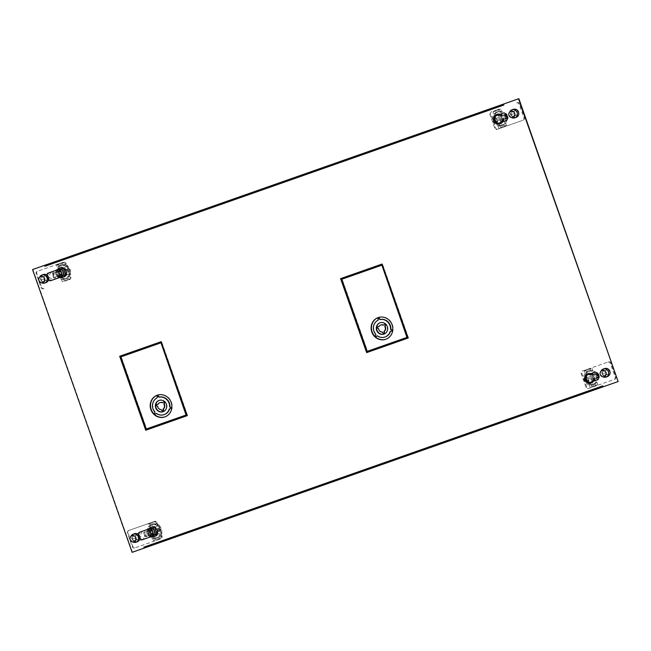 <?xml version="1.0" encoding="UTF-8"?>
<svg xmlns="http://www.w3.org/2000/svg" width="651" height="651" viewBox="0 0 651 651"><rect width="100%" height="100%" fill="white"/><g stroke="black" fill="none" stroke-linecap="round" stroke-linejoin="round"><path stroke-width="0.49" stroke-dasharray="3.25 2.44" d="M43.43 288.775A2.026 1.904 70.3 0 1 40.964 287.498L36.171 273.884A2.026 1.904 70.3 0 1 37.278 271.345A2.026 1.904 70.3 0 1 37.286 271.345L62.862 262.353A2.026 1.904 70.3 0 1 65.328 263.639L70.121 277.253A2.026 1.904 70.3 0 1 69.014 279.792A2.026 1.904 70.3 0 1 68.998 279.792L69.657 279.556A2.026 1.904 -109.7 0 0 69.665 279.556A2.026 1.904 -109.7 0 0 70.78 277.017L65.987 263.403A2.026 1.904 -109.7 0 0 63.513 262.125L59.355 263.582A9.244 8.666 70.3 0 1 62.675 263.142L63.505 265.502A6.998 6.559 -109.7 0 0 60.104 265.706A6.998 6.559 -109.7 0 0 60.071 265.714A6.998 6.559 -109.7 0 0 57.321 267.675L56.491 265.323A9.244 8.666 70.3 0 1 59.314 263.598A9.244 8.666 70.3 0 1 59.355 263.582L37.945 271.109A2.026 1.904 -109.7 0 0 37.937 271.109A2.026 1.904 -109.7 0 0 36.822 273.648L41.615 287.262A2.026 1.904 -109.7 0 0 44.081 288.548M43.568 274.429A4.248 3.979 -109.7 0 0 43.552 274.437A4.248 3.979 -109.7 0 0 41.225 279.767A4.248 3.979 -109.7 0 0 46.392 282.444A4.248 3.979 -109.7 0 0 46.408 282.436A4.248 3.979 -109.7 0 0 48.727 277.106A4.248 3.979 -109.7 0 0 43.568 274.429M63.342 268.277L63.066 267.496A4.923 4.614 -109.7 0 0 58.069 273.835A4.923 4.614 -109.7 0 0 64.083 276.935L63.098 277.285A4.923 4.614 -109.7 0 1 58.273 276.089L53.642 277.717L52.186 273.591L57.142 271.841A4.923 4.614 70.3 0 1 66.117 271.011A4.923 4.614 70.3 0 1 58.598 275.975L53.968 277.595L52.511 273.469L53.968 277.595L58.403 276.04A5.118 4.801 -109.7 0 0 66.296 270.93A5.118 4.801 -109.7 0 0 56.946 271.915L52.511 273.469L53.17 273.233L54.627 277.367L59.054 275.804A5.118 4.801 70.3 0 0 66.947 270.702A5.118 4.801 70.3 0 0 60.722 267.471A5.118 4.801 70.3 0 1 60.722 267.471A5.118 4.801 70.3 0 0 57.605 271.679L53.17 273.233M68.363 279.287A9.244 8.666 70.3 0 1 65.539 281.004A9.244 8.666 70.3 0 1 65.499 281.02A9.244 8.666 70.3 0 1 62.171 281.46L61.34 279.1A6.998 6.559 -109.7 0 0 64.75 278.897A6.998 6.559 -109.7 0 0 64.783 278.888A6.998 6.559 -109.7 0 0 67.533 276.927L68.363 279.287L69.95 278.718L69.12 276.358L67.533 276.927M46.367 280.272A2.197 2.059 70.3 0 1 43.69 278.888A2.197 2.059 70.3 0 1 44.895 276.13A2.197 2.059 70.3 0 1 44.903 276.13A2.197 2.059 70.3 0 1 47.58 277.513A2.197 2.059 70.3 0 1 46.376 280.272A2.197 2.059 70.3 0 1 46.367 280.272L43.226 281.395A2.197 2.059 -109.7 0 0 43.226 281.395A2.197 2.059 -109.7 0 0 44.431 278.636A2.197 2.059 -109.7 0 0 41.754 277.253A2.197 2.059 -109.7 0 0 41.745 277.261A2.197 2.059 -109.7 0 0 40.541 280.02A2.197 2.059 -109.7 0 0 43.218 281.403M63.505 265.502L65.092 264.933L64.27 262.581L62.675 263.142M64.27 262.581A9.244 8.666 -109.7 0 0 60.942 263.012A9.244 8.666 -109.7 0 0 60.901 263.028A9.244 8.666 -109.7 0 0 58.077 264.754L58.907 267.105L57.321 267.675M56.491 265.323L58.077 264.754M61.284 263.004L58.899 263.842L60.901 263.028M59.615 263.492L58.899 263.842L59.615 263.492M58.907 267.105A6.998 6.559 70.3 0 1 61.658 265.144A6.998 6.559 70.3 0 1 61.69 265.136A6.998 6.559 70.3 0 1 65.092 264.933M62.04 265.16L59.656 265.999L61.658 265.144M61.34 279.1L62.935 278.53L63.765 280.89L62.171 281.46M63.765 280.89A9.244 8.666 -109.7 0 0 67.086 280.451A9.244 8.666 -109.7 0 0 67.126 280.435A9.244 8.666 -109.7 0 0 69.95 278.718M64.978 281.094L67.362 280.255L65.539 281.004M67.362 280.255L66.646 280.614L67.362 280.255M69.12 276.358A6.998 6.559 70.3 0 1 66.369 278.319A6.998 6.559 70.3 0 1 66.337 278.335A6.998 6.559 70.3 0 1 62.935 278.53M64.213 278.945L66.605 278.107L64.783 278.888A6.998 6.559 70.3 0 1 56.238 274.478A6.998 6.559 70.3 0 1 60.071 265.714A6.998 6.559 70.3 0 1 68.607 270.132A6.998 6.559 70.3 0 1 64.783 278.888L66.288 278.351A6.998 6.559 -109.7 0 0 70.105 274.502A6.998 6.559 -109.7 0 0 70.121 269.587A6.998 6.559 -109.7 0 0 67.029 265.763A6.998 6.559 -109.7 0 0 61.576 265.177A6.998 6.559 -109.7 0 0 57.41 272.566L68.095 268.806L67.029 265.763L57.41 272.566A6.998 6.559 -109.7 0 0 57.752 273.933A6.998 6.559 -109.7 0 0 58.346 275.218A6.998 6.559 -109.7 0 0 66.288 278.351M66.605 278.107L65.897 278.49L66.605 278.107M53.642 277.717L54.627 277.367M58.403 276.04L59.054 275.804M57.605 271.679L56.946 271.915M42.169 283.063A4.248 3.979 70.3 0 1 39.874 276.651M64.083 276.935A4.923 4.614 -109.7 0 0 65.938 275.65L65.661 274.877M69.649 271.19L69.755 269.717L68.754 268.643L69.649 271.19L57.508 275.454L56.499 274.38L56.613 272.907L57.508 275.454M69.039 271.467L58.346 275.218L70.764 274.274L70.105 274.502L69.039 271.467L69.69 271.231L58.997 274.982M70.105 274.502L58.346 275.218M70.764 274.274L69.69 271.231M68.754 268.643L56.613 272.907M58.061 272.33L68.754 268.57L67.68 265.527L57.41 272.566M67.68 265.527L67.029 265.763M68.754 268.57L68.095 268.806M63.066 267.496L62.081 267.846M64.954 276.008L65.938 275.65M59.876 277.448A4.923 4.614 70.3 0 1 57.207 269.913M58.916 269.311A3.996 3.743 -109.7 0 0 56.727 274.315A3.996 3.743 -109.7 0 0 61.609 276.838M60.274 277.285A3.996 3.743 70.3 0 1 57.63 269.791M53.162 271.337L55.815 278.872L51.405 280.426L48.971 279.165L48.32 279.401M60.014 277.399L55.815 278.872M48.752 272.891L47.645 275.397L48.971 279.165M50.843 272.151L48.638 277.163L53.504 279.694M59.583 274.73L61.78 273.949M51.95 271.76L54.603 279.303M147.15 547.052L144.196 548.101L147.15 547.052L146.817 546.108M44.952 266.283L47.905 265.234L47.572 264.29M47.905 265.234L503.858 105.014M604.592 368.564L604.592 368.564A4.248 3.979 -109.7 0 0 602.265 373.886A4.248 3.979 -109.7 0 0 607.448 376.563L607.782 376.441A4.248 3.979 70.3 0 1 602.59 373.764A4.248 3.979 70.3 0 1 604.917 368.45A4.248 3.979 70.3 0 1 610.101 371.127A4.248 3.979 70.3 0 1 607.782 376.441A4.248 3.979 -109.7 0 0 610.101 371.119A4.248 3.979 -109.7 0 0 604.917 368.45A4.248 3.979 -109.7 0 0 602.598 373.78A4.248 3.979 -109.7 0 0 607.782 376.441L607.448 376.563M494.255 116.537A4.923 4.614 70.3 0 1 501.457 115.715L501.124 115.829A4.923 4.614 -109.7 0 0 499.179 114.609M497.283 114.283A4.923 4.614 -109.7 0 0 495.427 115.569L498.3 123.723A4.923 4.614 -109.7 0 0 503.288 117.383A4.923 4.614 -109.7 0 0 497.283 114.283L496.298 114.633A4.923 4.614 -109.7 0 0 494.166 116.277M496.868 123.967A4.923 4.614 -109.7 0 0 499.61 123.902L499.944 123.78A4.923 4.614 70.3 0 1 496.778 123.706M501.807 122.168A4.923 4.614 -109.7 0 0 502.58 119.963L507.21 118.336L505.754 114.21M513.313 109.368L513.313 109.368A4.248 3.979 -109.7 0 0 510.986 114.69A4.248 3.979 -109.7 0 0 516.17 117.367L516.503 117.245A4.248 3.979 70.3 0 1 511.312 114.568A4.248 3.979 70.3 0 1 513.639 109.254A4.248 3.979 70.3 0 1 518.823 111.931A4.248 3.979 70.3 0 1 516.503 117.245A4.248 3.979 -109.7 0 0 518.823 111.923A4.248 3.979 -109.7 0 0 513.639 109.254A4.248 3.979 -109.7 0 0 511.32 114.584A4.248 3.979 -109.7 0 0 516.479 117.253L516.17 117.367M134.497 533.755L134.497 533.755A4.248 3.979 -109.7 0 0 132.177 539.069A4.248 3.979 -109.7 0 0 137.361 541.746L137.686 541.632A4.248 3.979 70.3 0 1 132.503 538.955A4.248 3.979 70.3 0 1 134.83 533.633A4.248 3.979 70.3 0 1 140.014 536.31A4.248 3.979 70.3 0 1 137.686 541.632A4.248 3.979 -109.7 0 0 137.686 541.632A4.248 3.979 -109.7 0 0 140.006 536.302A4.248 3.979 -109.7 0 0 134.847 533.625A4.248 3.979 -109.7 0 0 134.83 533.633A4.248 3.979 -109.7 0 0 132.503 538.963A4.248 3.979 -109.7 0 0 137.67 541.64L137.361 541.746M139.802 539.02A4.248 3.979 -109.7 0 0 138.158 534.341M60.771 267.667L59.786 268.017A4.923 4.614 -109.7 0 0 56.816 271.963L52.186 273.591M43.218 274.559L43.218 274.559A4.248 3.979 -109.7 0 0 40.899 279.873A4.248 3.979 -109.7 0 0 46.083 282.55L46.408 282.436A4.248 3.979 70.3 0 1 41.225 279.759A4.248 3.979 70.3 0 1 43.552 274.437A4.248 3.979 70.3 0 1 48.735 277.114A4.248 3.979 70.3 0 1 46.408 282.436L46.083 282.55M48.524 279.824A4.248 3.979 -109.7 0 0 46.88 275.145M149.543 535.285A4.923 4.614 -109.7 0 0 154.377 536.481L154.702 536.367A4.923 4.614 70.3 0 1 149.876 535.171L145.246 536.79L143.79 532.664L144.921 536.912L149.876 535.171M154.621 527.473L154.344 526.692A4.923 4.614 -109.7 0 0 152.041 526.862L151.056 527.22A4.923 4.614 -109.7 0 0 148.094 531.159L143.464 532.787L144.921 536.912M593.085 381.364A4.923 4.614 -109.7 0 0 593.858 379.159L598.489 377.531L597.032 373.405L592.402 375.025A4.923 4.614 -109.7 0 0 590.457 373.804M588.561 373.479A4.923 4.614 -109.7 0 0 586.706 374.764L589.578 382.918A4.923 4.614 -109.7 0 0 594.566 376.579A4.923 4.614 -109.7 0 0 588.561 373.479L587.576 373.829A4.923 4.614 -109.7 0 0 585.436 375.472M588.146 383.162A4.923 4.614 -109.7 0 0 590.888 383.097L591.214 382.983A4.923 4.614 70.3 0 1 588.056 382.902M32.875 269.449L132.454 552.211L618.45 381.429M500.009 123.975L500.66 123.739A5.118 4.801 70.3 0 0 503.76 119.54L508.195 117.986L506.738 113.852L501.652 115.65A5.118 4.801 -109.7 0 0 493.759 120.752A5.118 4.801 -109.7 0 0 503.101 119.776L507.536 118.213L506.079 114.088L507.536 118.213L502.906 119.841A4.923 4.614 70.3 0 1 499.944 123.78M143.464 532.787L148.42 531.037A4.923 4.614 70.3 0 1 157.396 530.207A4.923 4.614 70.3 0 1 154.702 536.367M598.489 377.531L594.184 379.037A4.923 4.614 70.3 0 1 591.214 382.983M585.534 375.733A4.923 4.614 70.3 0 1 592.727 374.911L597.358 373.283L598.814 377.409L597.032 373.405M119.678 356.252L161.538 341.539L187.594 415.533M340.587 278.628L382.446 263.915L408.502 337.91M508.195 117.986L507.21 118.336M134.708 547.971A2.026 1.904 70.3 0 1 132.234 546.694L127.441 533.079A2.026 1.904 70.3 0 1 128.556 530.541A2.026 1.904 70.3 0 1 128.564 530.541L154.141 521.549A2.026 1.904 70.3 0 1 156.606 522.834L161.399 536.448A2.026 1.904 70.3 0 1 160.284 538.987A2.026 1.904 70.3 0 1 160.276 538.987L135.359 547.743A2.026 1.904 -109.7 0 1 132.894 546.458L128.101 532.843A2.026 1.904 -109.7 0 1 129.215 530.305A2.026 1.904 -109.7 0 0 129.215 530.305L150.633 522.777A9.244 8.666 70.3 0 1 153.953 522.338L154.783 524.698A6.998 6.559 -109.7 0 0 151.382 524.901A6.998 6.559 -109.7 0 0 151.349 524.909A6.998 6.559 -109.7 0 0 148.599 526.871L147.769 524.519A9.244 8.666 70.3 0 1 150.593 522.794A9.244 8.666 70.3 0 1 150.633 522.777L154.792 521.321A2.026 1.904 -109.7 0 1 157.257 522.598L162.05 536.212A2.026 1.904 -109.7 0 1 160.943 538.751L135.359 547.743M144.449 532.428L148.225 531.11A5.118 4.801 -109.7 0 1 151.325 526.911A5.118 4.801 -109.7 0 1 151.341 526.903A5.118 4.801 -109.7 0 1 157.566 530.126A5.118 4.801 -109.7 0 1 154.767 536.554A5.118 4.801 -109.7 0 1 154.751 536.562A5.118 4.801 -109.7 0 1 149.681 535.236L145.246 536.79L145.905 536.562L144.449 532.428L148.884 530.874A5.118 4.801 70.3 0 1 158.226 529.898A5.118 4.801 70.3 0 1 150.332 535L145.905 536.562M159.633 538.483A9.244 8.666 70.3 0 1 156.818 540.2A9.244 8.666 70.3 0 1 156.769 540.216A9.244 8.666 70.3 0 1 153.449 540.655L152.619 538.296A6.998 6.559 -109.7 0 0 156.028 538.092A6.998 6.559 -109.7 0 0 156.061 538.084A6.998 6.559 -109.7 0 0 158.803 536.123L159.633 538.483L161.228 537.913A9.244 8.666 -109.7 0 1 158.405 539.63A9.244 8.666 -109.7 0 1 158.364 539.646A9.244 8.666 -109.7 0 1 155.044 540.086L153.449 540.655M137.646 539.476A2.197 2.059 70.3 0 1 134.969 538.084A2.197 2.059 70.3 0 1 136.173 535.325A2.197 2.059 70.3 0 1 136.181 535.325A2.197 2.059 70.3 0 1 138.858 536.709A2.197 2.059 70.3 0 1 137.654 539.467A2.197 2.059 70.3 0 1 137.646 539.476L134.505 540.59A2.197 2.059 -109.7 0 0 135.709 537.832A2.197 2.059 -109.7 0 0 133.032 536.448A2.197 2.059 -109.7 0 0 133.024 536.457A2.197 2.059 -109.7 0 0 131.819 539.215A2.197 2.059 -109.7 0 0 134.497 540.599A2.197 2.059 -109.7 0 0 134.505 540.59M152.562 522.2L150.178 523.038L152.179 522.224A9.244 8.666 -109.7 0 1 152.22 522.208A9.244 8.666 -109.7 0 1 155.54 521.777L153.953 522.338M152.179 522.224A9.244 8.666 -109.7 0 0 149.356 523.949L147.769 524.519M150.894 522.688L150.178 523.038L150.894 522.688M149.356 523.949L150.186 526.301L148.599 526.871M154.783 524.698L156.37 524.128A6.998 6.559 70.3 0 0 152.969 524.332A6.998 6.559 70.3 0 0 152.936 524.34A6.998 6.559 70.3 0 0 150.186 526.301M153.319 524.356L150.934 525.194L152.936 524.34M150.934 525.194L151.642 524.804L150.934 525.194M155.54 521.777L156.37 524.128M156.248 540.289L158.641 539.451L156.818 540.2M158.641 539.451L157.916 539.809L158.641 539.451M161.228 537.913L160.398 535.553L158.803 536.123M152.619 538.296L154.214 537.734A6.998 6.559 70.3 0 0 157.615 537.531A6.998 6.559 70.3 0 0 157.648 537.514A6.998 6.559 70.3 0 0 160.398 535.553M157.566 537.547A6.998 6.559 -109.7 0 0 161.383 533.698A6.998 6.559 -109.7 0 0 161.399 528.783A6.998 6.559 -109.7 0 0 158.307 524.958L159.373 528.002L148.68 531.761A6.998 6.559 -109.7 0 0 149.022 533.136A6.998 6.559 -109.7 0 0 149.616 534.414A6.998 6.559 -109.7 0 0 157.566 537.547L156.061 538.084A6.998 6.559 70.3 0 1 147.517 533.674A6.998 6.559 70.3 0 1 151.349 524.909A6.998 6.559 70.3 0 1 159.886 529.328A6.998 6.559 70.3 0 1 156.061 538.084L157.876 537.303L155.491 538.141M157.176 537.685L157.876 537.303L157.176 537.685M155.044 540.086L154.214 537.734M149.681 535.236L150.332 535M148.884 530.874L148.225 531.11M133.439 542.259A4.248 3.979 70.3 0 1 131.152 535.846M152.041 526.862A4.923 4.614 -109.7 0 0 149.348 533.031A4.923 4.614 -109.7 0 0 157.216 534.845L156.94 534.072M161.033 528.913L160.927 530.386L160.032 527.839L161.033 528.913M147.777 533.576L148.786 534.65L147.891 532.103L147.777 533.576M149.616 534.414L160.309 530.663L161.383 533.698L149.616 534.414L160.968 530.427L162.042 533.47L161.383 533.698M160.309 530.663L160.968 530.427M150.275 534.186L162.042 533.47M158.307 524.958A6.998 6.559 -109.7 0 0 152.855 524.372A6.998 6.559 -109.7 0 0 148.68 531.761L158.958 524.722L148.68 531.761M159.373 528.002L149.339 531.525M158.958 524.722L160.032 527.766M154.344 526.692L153.359 527.041M156.232 535.203L157.216 534.845M151.154 536.644A4.923 4.614 70.3 0 1 148.485 529.108M150.194 528.506A3.996 3.743 -109.7 0 0 148.005 533.511A3.996 3.743 -109.7 0 0 152.887 536.033M151.553 536.481A3.996 3.743 70.3 0 1 148.908 528.986M151.292 536.595L147.093 538.068L144.441 530.532M138.272 534.829L138.923 534.593L140.03 532.087M138.923 534.593L139.916 536.359L144.782 538.89L145.881 538.499L143.228 530.956M142.121 531.346L139.916 536.359L140.25 538.361L139.599 538.597M142.024 539.858L142.683 539.622L140.25 538.361M142.683 539.622L144.782 538.89M147.093 538.068L145.881 538.499M153.058 533.145L150.861 533.926M516.625 102.907A2.026 1.904 70.3 0 1 519.091 104.193L523.884 117.798A2.026 1.904 70.3 0 1 522.769 120.337A2.026 1.904 70.3 0 1 522.761 120.345L497.193 129.329A2.026 1.904 70.3 0 1 494.719 128.044L489.926 114.438A2.026 1.904 70.3 0 1 491.041 111.899A2.026 1.904 70.3 0 1 491.049 111.891L491.708 111.663A2.026 1.904 -109.7 0 0 491.7 111.663A2.026 1.904 -109.7 0 0 490.585 114.202L495.378 127.816A2.026 1.904 -109.7 0 0 497.844 129.093L502.011 127.637A9.244 8.666 70.3 0 1 498.69 128.068L497.86 125.716A6.998 6.559 -109.7 0 0 501.262 125.513A6.998 6.559 -109.7 0 0 501.294 125.505A6.998 6.559 -109.7 0 0 504.045 123.544L504.875 125.895A9.244 8.666 70.3 0 1 502.051 127.62A9.244 8.666 70.3 0 1 502.011 127.637L523.42 120.109A2.026 1.904 -109.7 0 0 523.428 120.109A2.026 1.904 -109.7 0 0 524.535 117.562L519.742 103.957A2.026 1.904 -109.7 0 0 517.276 102.671M493.002 111.931A9.244 8.666 70.3 0 1 495.826 110.214A9.244 8.666 70.3 0 1 495.867 110.198A9.244 8.666 70.3 0 1 499.187 109.759L500.017 112.118A6.998 6.559 -109.7 0 0 496.615 112.314A6.998 6.559 -109.7 0 0 496.583 112.33A6.998 6.559 -109.7 0 0 493.832 114.291L493.002 111.931L494.597 111.362L495.427 113.722L493.832 114.291M514.998 110.939A2.197 2.059 70.3 0 1 517.667 112.33A2.197 2.059 70.3 0 1 516.471 115.089A2.197 2.059 70.3 0 1 516.455 115.089A2.197 2.059 70.3 0 1 513.785 113.705A2.197 2.059 70.3 0 1 514.99 110.947A2.197 2.059 70.3 0 1 514.998 110.939L511.841 112.07A2.197 2.059 -109.7 0 0 511.841 112.07A2.197 2.059 -109.7 0 0 510.636 114.828A2.197 2.059 -109.7 0 0 513.305 116.212A2.197 2.059 -109.7 0 0 513.322 116.212A2.197 2.059 -109.7 0 0 514.518 113.453A2.197 2.059 -109.7 0 0 511.849 112.07M500.66 123.739A5.118 4.801 70.3 0 1 496.2 122.982M494.312 117.213A5.118 4.801 70.3 0 1 502.303 115.414L506.738 113.852M497.86 125.716L499.447 125.147L500.277 127.506L498.69 128.068M500.277 127.506A9.244 8.666 -109.7 0 0 503.597 127.067A9.244 8.666 -109.7 0 0 503.638 127.051A9.244 8.666 -109.7 0 0 506.462 125.326L505.632 122.974L504.045 123.544M504.875 125.895L506.462 125.326M503.158 127.222L501.49 127.71L503.158 127.222M502.051 127.62L501.49 127.71M505.632 122.974A6.998 6.559 70.3 0 1 502.881 124.935A6.998 6.559 70.3 0 1 502.849 124.943A6.998 6.559 70.3 0 1 499.447 125.147M500.733 125.553L503.117 124.715L501.294 125.505A6.998 6.559 70.3 0 1 492.75 121.086A6.998 6.559 70.3 0 1 496.583 112.33A6.998 6.559 70.3 0 1 505.127 116.741A6.998 6.559 70.3 0 1 501.294 125.505L502.8 124.959A6.998 6.559 -109.7 0 0 506.974 117.579L496.282 121.33L497.356 124.374A6.998 6.559 -109.7 0 0 502.8 124.959M503.117 124.715L502.409 125.106L503.117 124.715M500.017 112.118L501.612 111.549L500.782 109.189L499.187 109.759M500.782 109.189A9.244 8.666 -109.7 0 0 497.462 109.628A9.244 8.666 -109.7 0 0 497.413 109.645A9.244 8.666 -109.7 0 0 494.597 111.362M495.411 110.458L497.795 109.62L495.411 110.458M495.427 113.722A6.998 6.559 70.3 0 1 498.17 111.76A6.998 6.559 70.3 0 1 498.202 111.752A6.998 6.559 70.3 0 1 501.612 111.549M498.56 111.769L496.168 112.607L498.17 111.76M496.876 112.224L496.168 112.607L496.876 112.224M501.652 115.65L502.303 115.414M503.76 119.54L503.101 119.776M512.256 117.872A4.248 3.979 70.3 0 1 509.961 111.459M493.124 119.524L494.019 122.071L493.019 120.996L493.124 119.524L505.266 115.26L506.161 117.798L506.275 116.334L505.266 115.26M506.633 116.204A6.998 6.559 -109.7 0 0 506.039 114.918A6.998 6.559 -109.7 0 0 498.088 111.793A6.998 6.559 -109.7 0 0 494.272 115.634A6.998 6.559 -109.7 0 0 494.264 120.549A6.998 6.559 -109.7 0 0 497.356 124.374L506.974 117.579A6.998 6.559 -109.7 0 0 506.633 116.204M495.346 118.677L506.69 114.682L494.931 115.398L494.272 115.634L495.346 118.677L506.69 114.682M494.272 115.634L506.039 114.918M494.931 115.398L496.005 118.441M506.161 117.807L494.019 122.071M507.625 117.343L496.941 121.094L498.007 124.138L506.974 117.579M498.007 124.138L497.356 124.374M496.941 121.094L496.282 121.33M498.3 123.723L496.957 124.203M494.076 116.049L495.427 115.569M498.812 114.739A4.923 4.614 70.3 0 1 501.449 122.29M496.64 123.316L496.265 122.298A3.996 3.743 -109.7 0 0 501.945 117.864A3.996 3.743 -109.7 0 0 497.274 115.276M496.794 121.094L495.907 121.403L494.378 117.05L496.558 123.251L495.907 121.403L495.476 121.558L496.794 121.094L497.014 121.721A2.002 1.872 -109.7 0 0 499.171 123.063A3.996 3.743 70.3 0 1 496.558 123.251M497.063 115.349A3.996 3.743 -109.7 0 0 494.752 117.961L494.736 117.969M494.378 117.05A3.996 3.743 70.3 0 1 495.981 115.74M496.282 115.626A3.996 3.743 70.3 0 1 499.171 123.063A2.002 1.872 -109.7 0 0 499.447 122.99L503.638 121.509L500.985 113.974M496.77 115.455A2.002 1.872 -109.7 0 0 495.688 117.953L495.907 118.588L494.597 119.052L495.907 118.588M503.638 121.509L506.738 120.427M505.298 120.931L507.511 115.919L502.645 113.388M494.402 116.96L494.752 117.961M504.2 121.322L501.539 113.779M607.896 362.102A2.026 1.904 70.3 0 1 610.369 363.388L615.162 376.994A2.026 1.904 70.3 0 1 614.048 379.533A2.026 1.904 70.3 0 1 614.039 379.541L588.471 388.525A2.026 1.904 70.3 0 1 585.998 387.239L581.205 373.633A2.026 1.904 70.3 0 1 582.319 371.094A2.026 1.904 70.3 0 1 582.328 371.086L608.555 361.866A2.026 1.904 -109.7 0 1 611.02 363.152L615.813 376.758A2.026 1.904 -109.7 0 1 614.707 379.305A2.026 1.904 -109.7 0 0 614.707 379.305L593.289 386.832A9.244 8.666 70.3 0 1 589.961 387.272L589.139 384.912A6.998 6.559 -109.7 0 0 592.54 384.708A6.998 6.559 -109.7 0 0 592.573 384.7A6.998 6.559 -109.7 0 0 595.323 382.739L596.153 385.091A9.244 8.666 70.3 0 1 593.33 386.816A9.244 8.666 70.3 0 1 593.289 386.832L589.122 388.289A2.026 1.904 -109.7 0 1 586.657 387.011L581.864 373.397A2.026 1.904 -109.7 0 1 582.971 370.858L608.555 361.866M599.465 377.181L594.379 378.972A5.118 4.801 -109.7 0 1 585.037 379.948A5.118 4.801 -109.7 0 1 587.837 373.519A5.118 4.801 -109.7 0 0 587.837 373.519A5.118 4.801 -109.7 0 1 592.931 374.846L598.017 373.047L599.465 377.181L595.038 378.736A5.118 4.801 70.3 0 1 587.479 382.186M584.281 371.127A9.244 8.666 70.3 0 1 587.104 369.41A9.244 8.666 70.3 0 1 587.145 369.394A9.244 8.666 70.3 0 1 590.465 368.954L591.295 371.314A6.998 6.559 -109.7 0 0 587.894 371.509A6.998 6.559 -109.7 0 0 587.861 371.526A6.998 6.559 -109.7 0 0 585.111 373.487L584.281 371.127L585.867 370.557A9.244 8.666 -109.7 0 1 588.691 368.84A9.244 8.666 -109.7 0 1 588.732 368.824A9.244 8.666 -109.7 0 1 592.06 368.385L590.465 368.954M582.319 371.094L582.971 370.858A2.026 1.904 -109.7 0 0 582.971 370.858L582.328 371.086M606.276 370.134A2.197 2.059 70.3 0 1 608.945 371.526A2.197 2.059 70.3 0 1 607.741 374.284A2.197 2.059 70.3 0 1 607.733 374.284A2.197 2.059 70.3 0 1 605.064 372.901A2.197 2.059 70.3 0 1 606.276 370.134M588.341 374.545A3.996 3.743 -109.7 0 0 586.03 377.157L585.68 376.156A5.118 4.801 70.3 0 1 593.582 374.61L598.017 373.047M594.477 386.401L594.916 386.246A9.244 8.666 -109.7 0 1 594.876 386.263A9.244 8.666 -109.7 0 1 591.556 386.702L589.961 387.272M594.916 386.246A9.244 8.666 -109.7 0 0 597.74 384.521L596.153 385.091M592.768 386.906L595.152 386.067L593.33 386.816M595.152 386.067L594.436 386.417L595.152 386.067M597.74 384.521L596.91 382.17L595.323 382.739M589.139 384.912L590.726 384.342A6.998 6.559 70.3 0 0 594.127 384.139A6.998 6.559 70.3 0 0 594.16 384.131A6.998 6.559 70.3 0 0 596.91 382.17M594.078 384.155A6.998 6.559 -109.7 0 0 598.253 376.774L588.626 383.569L587.56 380.526L598.253 376.774A6.998 6.559 -109.7 0 0 597.911 375.399A6.998 6.559 -109.7 0 0 597.317 374.113A6.998 6.559 -109.7 0 0 589.367 370.989A6.998 6.559 -109.7 0 0 585.55 374.83A6.998 6.559 -109.7 0 0 585.542 379.745A6.998 6.559 -109.7 0 0 588.626 383.569A6.998 6.559 -109.7 0 0 594.078 384.155L592.573 384.7A6.998 6.559 70.3 0 1 584.028 380.282A6.998 6.559 70.3 0 1 587.861 371.526A6.998 6.559 70.3 0 1 596.397 375.936A6.998 6.559 70.3 0 1 592.573 384.7L594.396 383.911L592.011 384.749M593.688 384.302L594.396 383.911L593.688 384.302M591.556 386.702L590.726 384.342M586.689 369.654L589.074 368.816L586.689 369.654M585.867 370.557L586.697 372.917L585.111 373.487M591.295 371.314L592.89 370.745A6.998 6.559 70.3 0 0 589.481 370.948A6.998 6.559 70.3 0 0 589.448 370.956A6.998 6.559 70.3 0 0 586.697 372.917M589.83 370.964L587.446 371.802L589.448 370.956M587.446 371.802L588.154 371.42L587.446 371.802M592.06 368.385L592.89 370.745M604.584 375.407A2.197 2.059 -109.7 0 0 604.6 375.407A2.197 2.059 -109.7 0 0 605.796 372.649A2.197 2.059 -109.7 0 0 603.127 371.265A2.197 2.059 -109.7 0 0 603.119 371.265A2.197 2.059 -109.7 0 0 601.915 374.024A2.197 2.059 -109.7 0 0 604.584 375.407M592.931 374.846L593.582 374.61M595.038 378.736L594.379 378.972M603.534 377.067A4.248 3.979 70.3 0 1 601.239 370.655M585.176 379.875L584.403 378.719L584.289 380.192L585.298 381.266L585.176 379.875M596.666 375.847L596.544 374.455L597.545 375.529L597.439 377.002L596.666 375.847M597.317 374.113L586.624 377.873L585.55 374.83L597.968 373.877L587.275 377.637L586.209 374.594L585.55 374.83M586.624 377.873L587.275 377.637M597.968 373.877L586.209 374.594M598.253 376.774L589.285 383.333L588.211 380.29L598.904 376.538M588.626 383.569L589.285 383.333M587.56 380.526L588.211 380.29M589.578 382.918L588.227 383.398M585.355 375.245L586.706 374.764M590.091 373.934A4.923 4.614 70.3 0 1 592.727 381.486M587.918 382.511L587.56 381.486A3.996 3.743 -109.7 0 0 593.224 377.059A3.996 3.743 -109.7 0 0 588.545 374.471M587.56 374.821A3.996 3.743 70.3 0 1 590.449 382.259A3.996 3.743 70.3 0 1 587.837 382.446L587.56 381.486M587.544 381.494L585.648 376.245A3.996 3.743 70.3 0 1 587.251 374.935M589.407 382.65L590.726 382.186A2.002 1.872 -109.7 0 1 588.292 380.916L588.065 380.29L586.754 380.754L587.186 380.599L587.837 382.446M585.648 376.245L586.299 378.093L587.186 377.783L585.876 378.247L586.299 378.093L587.186 380.599L588.065 380.29M590.726 382.186L594.916 380.713L592.264 373.169M588.048 374.65A2.002 1.872 -109.7 0 0 586.966 377.149L587.186 377.783M598.017 379.623L594.916 380.713M596.576 380.127L598.79 375.114L593.924 372.584M592.817 372.974L595.478 380.518M186.373 414.899L146.613 428.871L121.224 356.772M156.427 413.466L156.696 413.304A9.09 8.52 -109.7 0 0 164.272 414.565M169.618 408.828A9.09 8.52 -109.7 0 0 169.642 408.755L172.067 408.389A11.49 10.774 70.3 0 1 165.248 416.762A11.49 10.774 70.3 0 1 165.085 416.819M157.452 395.141L157.119 395.263A11.49 10.774 70.3 0 1 157.452 395.141L157.477 397.737A9.09 8.52 -109.7 0 0 153.335 408.771A9.09 8.52 -109.7 0 0 155.215 411.961L154.393 414.37A11.49 10.774 70.3 0 1 154.173 414.166M157.339 395.181L157.672 395.067A11.49 10.774 70.3 0 1 171.538 402.375A11.49 10.774 70.3 0 1 172.1 408.153L171.815 407.965M155.735 405.15A5.997 5.623 70.3 0 1 155.768 404.849L158.006 406.273A3.597 3.369 -109.7 0 0 161.586 409.512L163.255 411.635A5.997 5.623 70.3 0 1 162.913 411.733M159.194 400.357A5.997 5.623 70.3 0 1 164.874 401.415L162.636 402.684A3.597 3.369 -109.7 0 0 162.571 402.652M160 402.619A3.597 3.369 -109.7 0 0 158.339 404.214L158.047 404.263M163.149 411.676L163.474 411.538A5.997 5.623 70.3 0 0 165.061 401.586L164.736 401.7M407.282 337.275L367.522 351.247L342.125 279.141M377.328 335.843L377.604 335.68A9.09 8.52 -109.7 0 0 385.18 336.933M390.527 331.204A9.09 8.52 -109.7 0 0 390.551 331.131L392.976 330.765A11.49 10.774 70.3 0 1 386.157 339.138A11.49 10.774 70.3 0 1 385.986 339.195M378.353 317.517L378.028 317.631A11.49 10.774 70.3 0 1 378.353 317.517L378.377 320.113A9.09 8.52 -109.7 0 0 374.244 331.139A9.09 8.52 -109.7 0 0 376.123 334.337L375.301 336.746A11.49 10.774 70.3 0 1 375.082 336.534M378.581 317.452L378.573 317.444A11.49 10.774 70.3 0 1 392.447 324.743A11.49 10.774 70.3 0 1 393.009 330.521L392.724 330.342M376.644 327.526A5.997 5.623 70.3 0 1 376.677 327.225L378.915 328.649A3.597 3.369 -109.7 0 0 382.495 331.888L384.163 334.012A5.997 5.623 70.3 0 1 383.821 334.109M380.103 322.733A5.997 5.623 70.3 0 1 385.783 323.791L383.545 325.061A3.597 3.369 -109.7 0 0 383.48 325.028M380.908 324.995A3.597 3.369 -109.7 0 0 379.248 326.59L378.955 326.631M384.057 334.053L384.383 333.914A5.997 5.623 70.3 0 0 385.97 323.962L385.644 324.076M41.778 279.58L45.635 278.205M61.772 272.541L63.936 271.76M60.063 263.329L66.199 280.768M69.315 269.88L56.946 274.226M62.423 272.305L61.08 272.785M60.266 273.07L59.331 273.404M133.056 538.776L136.913 537.4M153.042 531.737L155.207 530.956M151.333 522.525L157.477 539.964M160.594 529.076L148.225 533.421M153.701 531.501L152.358 531.981M151.537 532.266L150.609 532.599M511.873 114.397L515.73 113.014M498.284 119.149L500.448 118.376M502.71 127.384L496.575 109.946M493.458 120.834L505.827 116.488M498.935 118.913L497.592 119.393M498.414 119.109L497.478 119.442M603.152 373.593L607.001 372.209M589.562 378.345L591.726 377.572M593.989 386.58L587.853 369.141M584.736 380.029L597.105 375.684M590.213 378.109L588.87 378.589M589.684 378.304L588.756 378.638M41.615 287.262L40.964 287.498M62.862 262.353L63.513 262.125M65.987 263.403L65.328 263.639M70.121 277.253L70.78 277.017M36.171 273.884L36.822 273.648M46.994 275.633L47.645 275.397M50.754 280.662L51.405 280.426M132.894 546.458L132.234 546.694M154.141 521.549L154.792 521.321M157.257 522.598L156.606 522.834M161.399 536.448L162.05 536.212M127.441 533.079L128.101 532.843M519.742 103.957L519.091 104.193M497.193 129.329L497.844 129.093M495.378 127.816L494.719 128.044M489.926 114.438L490.585 114.202M523.884 117.798L524.535 117.562M497.014 121.721L495.704 122.193M498.129 123.454L499.447 122.99M494.378 118.425L495.688 117.953M611.02 363.152L610.369 363.388M588.471 388.525L589.122 388.289M586.657 387.011L585.998 387.239M581.205 373.633L581.864 373.397M615.162 376.994L615.813 376.758M588.292 380.916L586.982 381.388M585.648 377.621L586.966 377.149M61.576 265.177L60.331 265.624M58.818 263.858L59.575 266.007M61.357 262.963L62.114 265.112M66.687 280.597L67.126 280.435M65.93 278.482L66.369 278.319M64.14 278.986L64.897 281.134M66.687 278.091L67.444 280.239M41.745 277.261L44.895 276.13M63.497 277.359L64.148 277.123M60.047 267.716L60.698 267.48M152.855 524.372L151.61 524.82M150.096 523.054L150.853 525.202M152.635 522.159L153.392 524.307M157.965 539.793L158.405 539.63M157.208 537.677L157.648 537.514M155.418 538.182L156.175 540.33M157.965 537.287L158.722 539.435M133.024 536.457L136.173 535.325M154.767 536.554L155.426 536.318M151.325 526.911L151.976 526.675M160.032 527.839L147.891 532.103M160.927 530.386L148.786 534.65M155.361 536.131L154.377 536.481M503.199 127.205L503.638 127.051M502.442 125.09L502.881 124.935M501.408 127.751L500.66 125.602M503.955 126.847L503.199 124.707M498.088 111.793L496.843 112.232M496.086 112.623L495.33 110.475M498.633 111.728L497.877 109.58M513.322 116.212L516.471 115.089M496.558 114.324L497.209 114.096M500.595 123.552L499.61 123.902M499.756 122.876L498.821 123.21M593.72 384.285L594.16 384.131M592.687 386.946L591.93 384.798M595.234 386.043L594.477 383.903M589.367 370.989L588.122 371.428M587.365 371.819L586.608 369.67M589.904 370.924L589.155 368.775M604.6 375.407L607.741 374.284M603.119 371.265L606.26 370.142M591.287 383.17L591.938 382.934M587.837 373.519L588.488 373.292M584.403 378.719L596.544 374.455M585.298 381.266L597.439 377.002M591.873 382.747L590.888 383.097M591.035 382.072L590.099 382.406"/><path stroke-width="0.98" d="M39.19 277.741L39.874 276.651A4.248 3.979 70.3 0 1 47.01 277.733A4.248 3.979 70.3 0 1 42.169 283.063L40.948 282.648A3.247 3.043 70.3 0 1 40.704 276.52A3.247 3.043 70.3 0 1 44.65 278.571A3.247 3.043 70.3 0 1 40.948 282.648M44.691 283.055A4.248 3.979 70.3 0 1 44.667 283.055L46.083 282.55A4.248 3.979 -109.7 0 0 48.524 279.824M65.661 274.877L63.342 268.277M62.081 267.846L61.723 267.976A4.923 4.614 70.3 0 0 57.207 269.913M59.42 268.147L59.786 268.017A4.923 4.614 -109.7 0 1 65.792 271.125A4.923 4.614 -109.7 0 1 63.098 277.285L62.74 277.416A4.923 4.614 70.3 0 0 64.595 276.13L64.954 276.008M62.74 277.416A4.923 4.614 70.3 0 1 59.876 277.448M61.723 267.976L62.374 269.896A3.996 3.743 -109.7 0 0 58.916 269.311L57.98 269.644A3.996 3.743 70.3 0 1 60.25 269.595L60.893 271.443L58.704 272.224L60.014 271.752L59.794 271.125A2.002 1.872 -109.7 0 0 57.63 269.791A3.996 3.743 70.3 0 1 57.98 269.644M60.014 271.752L60.893 271.443L62.431 275.796A3.996 3.743 70.3 0 1 60.673 277.171L61.609 276.838A3.996 3.743 -109.7 0 0 63.92 274.217L62.374 269.896L60.25 269.595M64.595 276.13L63.92 274.217L62.431 275.796M60.673 277.171A3.996 3.743 70.3 0 1 60.274 277.285A2.002 1.872 -109.7 0 0 61.121 274.893L60.893 274.266M58.476 271.597L59.802 275.365A2.002 1.872 70.3 0 1 58.712 277.863L50.754 280.662A2.002 1.872 70.3 0 1 48.32 279.401L46.994 275.633A2.002 1.872 70.3 0 1 48.084 273.127L56.051 270.328A2.002 1.872 70.3 0 1 58.476 271.597L59.794 271.125M57.63 269.791A2.002 1.872 -109.7 0 0 57.361 269.864L48.093 273.127A2.002 1.872 70.3 0 1 48.093 273.127L48.744 272.891M60.014 277.399L58.72 277.863A2.002 1.872 70.3 0 1 58.704 277.871L60.022 277.399A2.002 1.872 -109.7 0 0 60.022 277.399A2.002 1.872 -109.7 0 0 60.274 277.285M59.583 274.73L61.78 273.949M503.524 104.07L500.57 105.128L500.904 106.064L503.858 105.014L503.524 104.07L518.546 98.789L618.125 381.551L603.103 386.832L602.769 385.888L143.863 547.157L599.815 386.938L600.149 387.882L132.129 552.325L32.55 269.571L518.871 98.675L618.125 381.551M500.57 105.128L32.55 269.571M606.057 377.059L607.448 376.563A4.248 3.979 -109.7 0 0 609.775 371.241A4.248 3.979 -109.7 0 0 604.592 368.564L603.192 369.06A4.248 3.979 70.3 0 1 608.384 371.745A4.248 3.979 70.3 0 1 606.057 377.059A4.248 3.979 70.3 0 1 606.04 377.067A4.248 3.979 70.3 0 1 603.534 377.067L602.313 376.652A3.247 3.043 70.3 0 1 602.069 370.525A3.247 3.043 70.3 0 1 606.024 372.584A3.247 3.043 70.3 0 1 602.313 376.652M499.179 114.609A4.923 4.614 -109.7 0 0 496.298 114.633L495.94 114.763A4.923 4.614 70.3 0 1 498.812 114.739M494.166 116.277A4.923 4.614 -109.7 0 0 496.868 123.967M501.449 122.29A4.923 4.614 70.3 0 1 499.252 124.032L499.61 123.902A4.923 4.614 -109.7 0 0 501.807 122.168M514.778 117.864L516.17 117.367A4.248 3.979 -109.7 0 0 518.497 112.045A4.248 3.979 -109.7 0 0 513.313 109.368L511.922 109.864A4.248 3.979 70.3 0 1 517.106 112.55A4.248 3.979 70.3 0 1 514.778 117.864A4.248 3.979 70.3 0 1 514.762 117.872A4.248 3.979 70.3 0 1 512.256 117.872L511.035 117.457A3.247 3.043 70.3 0 1 510.791 111.329A3.247 3.043 70.3 0 1 514.746 113.388A3.247 3.043 70.3 0 1 511.035 117.457M130.469 536.937A3.247 3.043 70.3 0 1 135.929 537.767A3.247 3.043 70.3 0 1 132.226 541.844A3.247 3.043 70.3 0 1 130.469 536.937L131.152 535.846A4.248 3.979 70.3 0 1 133.105 534.251A4.248 3.979 70.3 0 1 133.121 534.243A4.248 3.979 70.3 0 1 138.289 536.929A4.248 3.979 70.3 0 1 135.961 542.25L137.361 541.746A4.248 3.979 -109.7 0 0 139.802 539.02M138.158 534.341A4.248 3.979 -109.7 0 0 134.497 533.755L133.105 534.251M46.88 275.145A4.248 3.979 -109.7 0 0 43.218 274.559L41.827 275.056M153.652 529.092L155.198 533.413L153.709 534.992A3.996 3.743 70.3 0 1 151.952 536.367L152.887 536.033A3.996 3.743 -109.7 0 0 155.198 533.413L155.874 535.325A4.923 4.614 70.3 0 1 154.018 536.611L154.377 536.481A4.923 4.614 -109.7 0 0 155.89 528.417A4.923 4.614 -109.7 0 0 151.056 527.22L150.698 527.343A4.923 4.614 70.3 0 1 152.993 527.172L153.669 529.084A3.996 3.743 -109.7 0 0 150.194 528.506L149.258 528.84A3.996 3.743 70.3 0 1 151.52 528.791L153.669 529.084M590.457 373.804A4.923 4.614 -109.7 0 0 587.576 373.829L587.21 373.959A4.923 4.614 70.3 0 1 590.091 373.934M585.436 375.472A4.923 4.614 -109.7 0 0 588.146 383.162M592.727 381.486A4.923 4.614 70.3 0 1 590.53 383.227L590.888 383.097A4.923 4.614 -109.7 0 0 593.085 381.364M119.678 356.252L161.204 341.661L187.26 415.647L145.734 430.246L119.678 356.252M340.587 278.628L382.113 264.037L408.169 338.024L366.643 352.614L340.587 278.628M496.778 123.706A4.923 4.614 70.3 0 1 494.255 116.537M588.056 382.902A4.923 4.614 70.3 0 1 585.534 375.733M187.26 415.647L146.06 430.124L120.004 356.138M408.169 338.024L366.969 352.5L340.912 278.514M603.103 386.832L600.149 387.882M143.863 547.157L144.196 548.101M602.769 385.888L599.815 386.938M44.618 265.348L44.952 266.283L500.904 106.064M135.961 542.25A4.248 3.979 70.3 0 1 135.945 542.25A4.248 3.979 70.3 0 1 133.439 542.259L132.226 541.844M154.621 527.473L156.94 534.072M154.018 536.611A4.923 4.614 70.3 0 1 151.154 536.644M148.485 529.108A4.923 4.614 70.3 0 1 150.698 527.343M151.952 536.367A3.996 3.743 70.3 0 1 151.553 536.481A2.002 1.872 -109.7 0 0 152.399 534.089L152.171 533.462M151.292 530.956L149.982 531.419L149.754 530.793A2.002 1.872 70.3 0 0 147.321 529.523L139.371 532.323A2.002 1.872 70.3 0 0 138.272 534.829L139.599 538.597A2.002 1.872 70.3 0 0 142.024 539.858L149.982 537.067A2.002 1.872 70.3 0 0 151.081 534.561L150.861 533.926L153.058 533.145L152.171 530.638L151.292 530.956L151.065 530.321A2.002 1.872 -109.7 0 0 148.908 528.986A3.996 3.743 70.3 0 1 149.258 528.84M150.861 533.926L149.982 531.419L152.171 530.638L151.52 528.791M148.908 528.986A2.002 1.872 -109.7 0 0 148.64 529.06L139.371 532.323A2.002 1.872 70.3 0 1 139.371 532.323L140.03 532.087M149.999 537.059L151.292 536.595A2.002 1.872 -109.7 0 0 151.301 536.595A2.002 1.872 -109.7 0 0 151.553 536.481M149.99 537.059A2.002 1.872 70.3 0 1 149.982 537.067L151.301 536.595M153.709 534.992L153.058 533.145M496.2 122.982A5.118 4.801 70.3 0 1 494.312 117.213M494.394 116.968A5.118 4.801 70.3 0 1 494.402 116.96L494.076 116.049A4.923 4.614 70.3 0 1 495.94 114.763M509.285 112.558L509.961 111.459A4.248 3.979 70.3 0 1 511.922 109.864A4.248 3.979 70.3 0 1 511.938 109.856M499.252 124.032A4.923 4.614 70.3 0 1 496.957 124.203L496.64 123.316M497.274 115.276A3.996 3.743 -109.7 0 0 497.063 115.349L496.127 115.683A3.996 3.743 70.3 0 1 496.282 115.626M495.704 122.193L494.378 118.425A2.002 1.872 70.3 0 1 495.468 115.919A2.002 1.872 70.3 0 1 495.476 115.919L503.426 113.119A2.002 1.872 70.3 0 1 505.86 114.389L507.186 118.156A2.002 1.872 70.3 0 1 506.096 120.663A2.002 1.872 70.3 0 1 506.087 120.663L498.129 123.454A2.002 1.872 70.3 0 1 495.704 122.193M495.468 115.919L496.778 115.455A2.002 1.872 -109.7 0 1 496.786 115.447L504.086 112.892L506.519 114.153L505.86 114.389M506.519 114.153L507.845 117.921L506.747 120.427L506.096 120.663M587.479 382.186A5.118 4.801 70.3 0 1 585.591 376.408M585.672 376.164A5.118 4.801 70.3 0 1 585.68 376.156L585.355 375.245A4.923 4.614 70.3 0 1 587.21 373.959M600.564 371.754L601.239 370.655A4.248 3.979 70.3 0 1 603.192 369.06M590.53 383.227A4.923 4.614 70.3 0 1 588.227 383.398L587.918 382.511M588.545 374.471A3.996 3.743 -109.7 0 0 588.341 374.545L587.405 374.878A3.996 3.743 70.3 0 1 587.56 374.821M586.754 380.754L586.982 381.388A2.002 1.872 70.3 0 0 589.407 382.65L597.366 379.858A2.002 1.872 70.3 0 1 597.366 379.858L597.382 379.85A2.002 1.872 70.3 0 0 598.464 377.352L597.138 373.584A2.002 1.872 70.3 0 0 594.705 372.315L586.754 375.114A2.002 1.872 70.3 0 1 586.754 375.114L588.056 374.65A2.002 1.872 -109.7 0 0 588.056 374.65A2.002 1.872 -109.7 0 0 588.048 374.65L586.754 375.114A2.002 1.872 70.3 0 0 585.648 377.621L586.754 380.754M594.705 372.315L588.065 374.642M598.464 377.352L599.123 377.116L598.017 379.623M599.123 377.116L598.79 375.114L597.797 373.349L597.138 373.584M595.364 372.087L597.797 373.349M160.984 342.792L186.048 415.021L146.288 428.993L120.891 356.886L160.984 342.792L186.048 415.021M165.085 416.819A11.49 10.774 70.3 0 1 154.572 414.532L156.427 413.466M164.272 414.565A9.09 8.52 -109.7 0 0 164.434 414.508A9.09 8.52 -109.7 0 0 169.618 408.828M154.173 414.166A11.49 10.774 70.3 0 1 151.211 409.512A11.49 10.774 70.3 0 1 157.119 395.271A11.49 10.774 -109.7 0 0 150.886 409.634A11.49 10.774 -109.7 0 0 154.059 414.484L154.889 412.083A9.09 8.52 70.3 0 1 153.009 408.885A9.09 8.52 70.3 0 1 157.143 397.851L157.119 395.263M171.815 407.965L169.952 406.785A9.09 8.52 -109.7 0 0 169.415 403.115A9.09 8.52 -109.7 0 0 159.275 397.102L157.68 395.076M162.913 411.733A5.997 5.623 70.3 0 1 155.735 405.15M162.571 402.652A3.597 3.369 -109.7 0 0 160 402.619M158.047 404.263L155.809 404.605A5.997 5.623 70.3 0 1 159.194 400.357M163.474 411.538L163.45 408.861A3.597 3.369 -109.7 0 0 164.207 404.092L164.947 401.919M120.891 356.886L160.659 342.914M171.734 408.511L169.309 408.877A9.09 8.52 70.3 0 1 164.109 414.622A9.09 8.52 70.3 0 1 156.37 413.426L154.246 414.654A11.49 10.774 -109.7 0 0 164.915 416.884A11.49 10.774 -109.7 0 0 171.734 408.511M157.339 395.181L158.95 397.224A9.09 8.52 70.3 0 1 169.089 403.238A9.09 8.52 70.3 0 1 169.626 406.899L171.774 408.267A11.49 10.774 -109.7 0 0 171.213 402.489A11.49 10.774 -109.7 0 0 157.339 395.181M155.483 404.727L158.006 404.336A3.597 3.369 70.3 0 1 162.311 402.798L164.548 401.537A5.997 5.623 -109.7 0 0 155.483 404.727L155.809 404.605M162.929 411.749L161.261 409.634A3.597 3.369 70.3 0 1 157.68 406.395L155.443 404.971A5.997 5.623 -109.7 0 0 162.929 411.749M164.736 401.7L163.881 404.206A3.597 3.369 70.3 0 1 163.124 408.974L163.149 411.676A5.997 5.623 -109.7 0 0 164.736 401.7M381.893 265.169L407.282 337.275L367.188 351.361L341.799 279.263L381.893 265.169L406.956 337.389M385.986 339.195A11.49 10.774 70.3 0 1 375.481 336.909L377.328 335.843M385.18 336.933A9.09 8.52 -109.7 0 0 385.343 336.876A9.09 8.52 -109.7 0 0 390.527 331.204M375.082 336.534A11.49 10.774 70.3 0 1 372.12 331.888A11.49 10.774 70.3 0 1 378.028 317.647A11.49 10.774 -109.7 0 0 371.794 332.002A11.49 10.774 -109.7 0 0 374.968 336.86L375.798 334.459A9.09 8.52 70.3 0 1 373.918 331.261A9.09 8.52 70.3 0 1 378.052 320.227L378.028 317.631M392.724 330.342L390.86 329.162A9.09 8.52 -109.7 0 0 390.323 325.492A9.09 8.52 -109.7 0 0 380.184 319.478L378.581 317.452M383.821 334.109A5.997 5.623 70.3 0 1 376.644 327.526M383.48 325.028A3.597 3.369 -109.7 0 0 380.908 324.995M378.955 326.631L376.717 326.981A5.997 5.623 70.3 0 1 380.103 322.733M384.383 333.914L384.359 331.237A3.597 3.369 -109.7 0 0 385.115 326.468L385.856 324.288M341.799 279.263L381.567 265.291M392.643 330.879L390.218 331.253A9.09 8.52 70.3 0 1 385.018 336.998A9.09 8.52 70.3 0 1 377.279 335.802L375.155 337.031A11.49 10.774 -109.7 0 0 385.823 339.252A11.49 10.774 -109.7 0 0 392.643 330.879M378.247 317.558L379.858 319.592A9.09 8.52 70.3 0 1 389.998 325.606A9.09 8.52 70.3 0 1 390.535 329.276L392.683 330.643A11.49 10.774 -109.7 0 0 392.114 324.865A11.49 10.774 -109.7 0 0 378.247 317.558M376.392 327.103L378.915 326.704A3.597 3.369 70.3 0 1 383.219 325.175L385.457 323.913A5.997 5.623 -109.7 0 0 376.392 327.103L376.717 326.981M383.838 334.126L382.17 332.01A3.597 3.369 70.3 0 1 378.589 328.763L376.351 327.339A5.997 5.623 -109.7 0 0 383.838 334.126M385.644 324.076L384.79 326.582A3.597 3.369 70.3 0 1 384.033 331.351L384.057 334.053A5.997 5.623 -109.7 0 0 385.644 324.076M56.051 270.328L57.361 269.864M59.802 275.365L61.121 274.893M151.065 530.321L149.754 530.793M147.321 529.523L148.64 529.06M151.081 534.561L152.399 534.089M506.738 120.427L506.104 120.655M507.186 118.156L507.845 117.921M503.426 113.119L504.086 112.892M496.786 115.447L495.476 115.919"/></g></svg>
